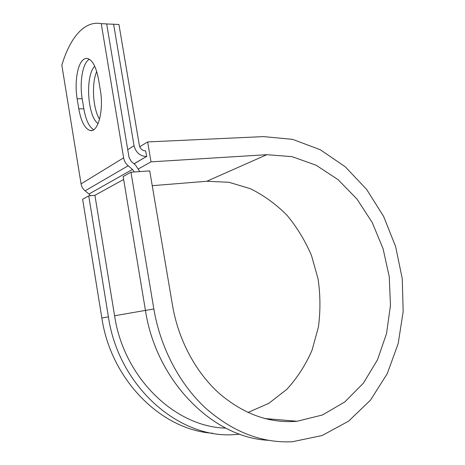 <?xml version="1.0" encoding="UTF-8"?>
<svg xmlns="http://www.w3.org/2000/svg" width="465" height="465" viewBox="0 0 465 465"><rect width="100%" height="100%" fill="white"/><g stroke="black" fill="none" stroke-linecap="round" stroke-linejoin="round"><path stroke-width="0.7" d="M82.694 60.235C77.033 65.635 74.569 83.758 77.138 98.772L78.783 108.857C81.084 121.551 84.874 128.759 90.14 130.485C97.935 132.827 103.986 110.629 100.364 90.367L98.58 79.614C96.261 67.233 92.622 60.2 87.658 58.503C85.903 58.113 84.246 58.689 82.694 60.235M89.315 59.2L87.862 60.328C82.131 65.705 79.608 83.758 82.177 98.72L83.822 108.758C85.781 119.836 89.059 126.823 93.639 129.729M146.754 156.496L145.58 150.858C142.337 150.683 140.261 148.887 139.361 145.469L118.947 24.476L113.617 24.232L134.048 145.725C135.873 152.601 140.035 156.194 146.533 156.507L134.06 163.831M134.315 171.963L132.473 169.429L128.166 165.773C125.719 163.633 124.207 160.983 123.632 157.827L101.242 23.657L106.671 23.907L129.043 157.513L131.299 161.477L135.582 165.127L139.738 171.585M90.413 195.695L89.007 193.998L85.118 190.83C82.915 188.976 81.561 186.657 81.067 183.867L61.833 65.181C69.936 37.956 84.31 20.297 101.242 23.657M98.092 123.597C87.472 116.477 84.967 76.121 94.709 66.216M113.617 24.232L106.683 23.977M99.557 119.232C92.895 108.659 91.355 83.81 96.703 71.482M212.836 433.252C161.843 430.177 111.083 380.492 101.852 318.002L108.409 316.863L88.728 195.835L94.918 195.312L114.582 315.758C123.841 378.126 175.317 427.044 225.757 428.12M270.002 419.785L271.508 419.093M268.02 440.268C212.958 437.635 156.269 381.445 145.446 310.428L153.839 308.975L130.95 172.195L149.736 170.893L172.55 305.615C178.432 339.944 195.567 371.971 218.858 393.088C243.497 414.199 269.566 423.586 297.059 421.261L322.379 415.013L344.832 401.923L363.421 383.125L377.458 359.893L386.531 333.556L390.461 305.412L389.257 276.716L383.061 248.67L372.174 222.421L356.992 199.072L338.078 179.67L316.119 165.22L292.008 156.641L266.805 154.688L151.02 161.855L138.576 168.795M247.932 412.49L268.799 403.358L286.864 389.31C297.321 377.842 305.714 364.804 312.044 350.197L318.403 327.122C320.548 311.068 320.432 294.99 318.066 278.89L311.533 255.634C305.226 240.824 297.059 227.385 287.033 215.307C276.082 204.251 263.847 195.37 250.315 188.668L228.978 182.286L206.791 181.269L152.241 185.686M139.733 146.789L147.638 141.93L151.02 161.855M153.839 308.975C160.367 347.518 179.321 383.579 205.17 407.729C232.488 431.875 261.545 443.209 292.346 441.75L322.111 435.536L348.581 421.174L370.553 400.045L387.229 373.697L398.162 343.699L403.167 311.573L402.26 278.75L395.634 246.595L383.602 216.394L366.606 189.377L345.239 166.766L320.246 149.724L292.601 139.349L263.516 136.605L147.638 141.93M108.409 316.863C118.61 386.804 179.333 439.204 234.755 434.572L239.841 434.2M101.852 318.002L82.625 199.253L88.728 195.835M145.446 310.428L123.161 176.555L130.95 172.195M82.177 98.72L77.138 98.772M133.984 163.767L146.533 156.507M81.067 183.867L123.632 157.827M127.73 149.689L134.048 145.725M114.582 315.758L145.44 310.393M94.918 195.312L123.644 179.484M89.007 193.998L132.473 169.429M85.118 190.83L128.166 165.773M83.822 108.758L78.783 108.857M266.805 154.688L206.791 181.269M92.105 130.415L90.14 130.485M264.538 418.5L297.059 421.261"/></g></svg>
